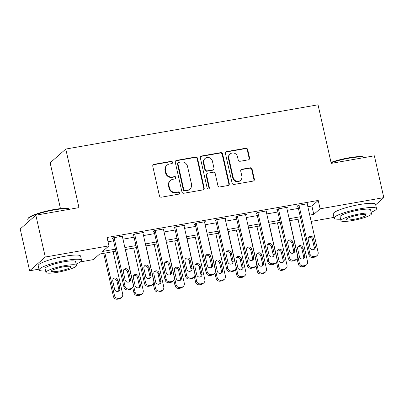 <?xml version="1.0" encoding="UTF-8"?>
<svg xmlns="http://www.w3.org/2000/svg" width="404" height="404" viewBox="0 0 404 404"><rect width="100%" height="100%" fill="white"/><g stroke="black" fill="none" stroke-linecap="round" stroke-linejoin="round"><path stroke-width="0.61" d="M172.543 162.287A1.197 1.131 48.7 0 0 171.155 161.332L154.015 164.342A1.707 1.616 48.7 0 0 152.773 166.266L159.434 195.834A1.707 1.616 48.7 0 0 161.418 197.192L178.558 194.183A1.197 1.131 48.7 0 0 179.427 192.839A1.197 1.131 48.7 0 0 178.038 191.885L175.821 192.274A5.459 5.166 48.7 0 1 169.473 187.926L168.917 185.461A5.459 5.166 48.7 0 1 170.473 180.457A5.459 5.166 48.7 0 1 172.897 179.3L175.114 178.911A1.197 1.131 48.7 0 0 175.987 177.563A1.197 1.131 48.7 0 0 174.599 176.609L172.377 176.997A5.459 5.166 48.7 0 1 166.034 172.649L165.478 170.185A5.459 5.166 48.7 0 1 167.034 165.18A5.459 5.166 48.7 0 1 169.453 164.024L171.675 163.635A1.197 1.131 48.7 0 0 172.543 162.287M171.968 163.539A1.197 1.131 48.7 0 0 170.73 161.706L153.591 164.716A1.707 1.616 48.7 0 0 153.066 164.908M178.851 194.092A1.197 1.131 48.7 0 0 177.619 192.259L175.397 192.647L175.821 192.274M175.407 178.815A1.197 1.131 48.7 0 0 174.174 176.982L171.958 177.371L172.377 176.997M248.329 159.833A1.707 1.616 48.7 0 0 249.571 157.908L247.703 149.611A1.707 1.616 48.7 0 0 245.718 148.253L226.684 151.591A1.707 1.616 48.7 0 0 225.442 153.52L232.103 183.083A1.707 1.616 48.7 0 0 234.088 184.441L253.121 181.103A1.707 1.616 48.7 0 0 254.363 179.179L252.106 169.16A1.707 1.616 48.7 0 0 250.121 167.801L241.976 169.231A1.707 1.616 48.7 0 0 240.733 171.155L241.855 176.124A4.565 4.318 48.7 0 1 240.552 180.305A4.565 4.318 48.7 0 1 233.224 177.634L228.836 158.171A4.565 4.318 48.7 0 1 230.139 153.99A4.565 4.318 48.7 0 1 237.466 156.661L238.198 159.903A1.707 1.616 48.7 0 0 240.183 161.262L248.329 159.833M38.991 269.15L29.628 270.791L20.2 228.957L35.84 215.196L78.977 207.626L65.781 149.061L318.034 104.803L331.235 163.373L374.372 155.803L383.8 197.637L375.68 204.783M35.84 215.196L45.268 257.03L108.949 245.854L102.606 251.434L115.423 249.187M307.848 206.732L311.893 206.02L318.236 200.44L107.065 237.491L108.949 245.854M318.236 200.44L320.12 208.807L383.8 197.637M197.536 158.413A1.707 1.616 48.7 0 0 195.551 157.055L176.518 160.393A1.707 1.616 48.7 0 0 175.275 162.317L181.936 191.885A1.707 1.616 48.7 0 0 183.921 193.243L202.954 189.905A1.707 1.616 48.7 0 0 204.197 187.981L197.536 158.413L197.112 158.787A1.707 1.616 48.7 0 0 195.127 157.429L176.094 160.767A1.707 1.616 48.7 0 0 175.568 160.959M201.601 155.994L220.635 152.651A1.707 1.616 48.7 0 1 222.619 154.015L229.28 183.578A1.707 1.616 48.7 0 1 228.038 185.502L219.892 186.931A1.707 1.616 48.7 0 1 217.907 185.572L215.206 173.584A1.707 1.616 48.7 0 0 213.226 172.225L207.818 173.17A1.707 1.616 48.7 0 0 206.575 175.099L209.388 187.582A1.197 1.131 48.7 0 1 209.05 188.673A1.197 1.131 48.7 0 1 207.131 187.976L200.359 157.919A1.707 1.616 48.7 0 1 201.601 155.994L201.177 156.363L220.21 153.025L220.635 152.651M108.03 241.784L113.539 240.819M122.973 239.163L134.078 237.219M143.516 235.562L154.621 233.613M164.054 231.957L175.164 230.007M184.598 228.356L195.703 226.407M205.141 224.75L216.246 222.801M225.679 221.145L236.789 219.195M246.223 217.544L257.333 215.595M266.766 213.938L277.871 211.989M287.31 210.333L298.415 208.383M122.417 236.714L123.134 236.082L113.272 237.815L112.216 238.744L113.034 238.602M142.96 233.108L143.673 232.482L133.815 234.209L132.754 235.143L133.578 234.997M163.504 229.502L164.216 228.876L154.353 230.608L153.298 231.537L154.121 231.391M184.047 225.902L184.759 225.275L174.897 227.003L173.841 227.932L174.664 227.79M204.586 222.296L205.298 221.67L195.44 223.397L194.385 224.331L195.203 224.185M225.129 218.69L225.841 218.064L215.983 219.796L214.923 220.725L215.746 220.579M245.672 215.09L246.384 214.463L236.522 216.191L235.466 217.12L236.29 216.978M266.211 211.484L266.928 210.858L257.065 212.59L256.01 213.519L256.828 213.373M286.754 207.883L287.466 207.252L277.609 208.984L276.553 209.913L277.371 209.767M307.298 204.278L308.01 203.651L298.147 205.378L297.091 206.308L297.915 206.166M65.781 149.061L50.141 162.822L60.459 208.616M29.628 270.791L45.268 257.03M333.972 217.397L311.156 221.397M115.872 251.192L99.647 254.04L93.309 259.62L80.421 261.878M310.272 217.473L310.822 216.993L310.186 217.105M300.753 218.756L289.643 220.705M280.209 222.362L269.104 224.311M259.666 225.967L248.561 227.912M239.128 229.568L228.018 231.517M218.584 233.174L207.479 235.123M198.041 236.774L186.936 238.724M177.502 240.38L166.392 242.329M156.959 243.986L145.849 245.935M136.416 247.586L125.311 249.536M309.737 215.095L313.777 214.388L320.12 208.807M124.856 247.531L135.966 245.582M145.4 243.93L156.505 241.981M165.943 240.324L177.048 238.375M186.481 236.719L197.591 234.769M207.025 233.118L218.13 231.169M227.568 229.512L238.673 227.563M248.112 225.907L259.216 223.962M268.65 222.306L279.76 220.357M289.193 218.7L300.298 216.751M311.893 206.02L313.777 214.388M167.034 165.18L166.61 165.554A5.459 5.166 48.7 0 0 165.054 170.559L165.478 170.185M171.958 177.371A5.459 5.166 48.7 0 1 165.61 173.023L165.054 170.559M170.473 180.457L170.054 180.825A5.459 5.166 48.7 0 0 168.498 185.83L168.917 185.461M175.397 192.647A5.459 5.166 48.7 0 1 169.054 188.294L168.498 185.83M203.485 189.708A1.707 1.616 48.7 0 0 203.778 188.35L197.112 158.787M178.81 162.383A1.197 1.131 48.7 0 0 177.942 163.731L183.79 189.683A1.197 1.131 48.7 0 0 185.178 190.632L187.517 190.223A5.459 5.166 48.7 0 0 189.941 189.067A5.459 5.166 48.7 0 0 191.491 184.062L187.496 166.322A5.459 5.166 48.7 0 0 181.149 161.974L178.81 162.383M178.28 162.635L177.856 163.009A1.197 1.131 48.7 0 0 177.518 164.1L177.942 163.731M189.941 189.067L189.516 189.436A5.459 5.166 48.7 0 1 187.092 190.592L184.754 191.006A1.197 1.131 48.7 0 1 183.366 190.052L177.518 164.1M228.568 185.31A1.707 1.616 48.7 0 0 228.861 183.951L222.195 154.384A1.707 1.616 48.7 0 0 220.21 153.025M207.065 173.533L206.641 173.907A1.707 1.616 48.7 0 0 206.156 175.467L208.969 187.951L209.388 187.582M208.812 188.835A1.197 1.131 48.7 0 0 208.969 187.951M212.403 161.14A4.565 4.318 48.7 0 0 205.075 158.474A4.565 4.318 48.7 0 0 203.773 162.655L205.318 169.513A1.707 1.616 48.7 0 0 207.303 170.872L212.706 169.922A1.707 1.616 48.7 0 0 213.948 167.998L212.403 161.14M205.075 158.474L204.651 158.843A4.565 4.318 48.7 0 0 203.348 163.029L203.773 162.655M213.463 169.564L213.039 169.933A1.707 1.616 48.7 0 1 212.282 170.296L206.878 171.246A1.707 1.616 48.7 0 1 204.894 169.887L203.348 163.029M201.177 156.363A1.707 1.616 48.7 0 0 200.652 156.56M230.139 153.99L229.714 154.363A4.565 4.318 48.7 0 0 228.417 158.545L228.836 158.171M240.552 180.305L240.133 180.679A4.565 4.318 48.7 0 1 232.8 178.007L228.417 158.545M253.651 180.906A1.707 1.616 48.7 0 0 253.939 179.548L251.682 169.529A1.707 1.616 48.7 0 0 249.702 168.17L241.557 169.599A1.707 1.616 48.7 0 0 241.026 169.796M248.854 159.636A1.707 1.616 48.7 0 0 249.147 158.277L247.278 149.985A1.707 1.616 48.7 0 0 245.294 148.627L226.26 151.965A1.707 1.616 48.7 0 0 225.735 152.162M103.692 253.328L113.403 296.425A3.474 3.288 -131.3 0 0 117.448 299.197L119.089 298.909A3.474 3.288 -131.3 0 0 120.629 298.172L121.69 297.243A3.474 3.288 48.7 0 0 122.68 294.056L113.125 251.672M121.69 297.243A3.474 3.288 48.7 0 1 120.145 297.975L118.503 298.268A3.474 3.288 48.7 0 1 114.463 295.496L104.909 253.116M118.453 291.228A2.783 2.631 48.7 0 0 118.786 289.219L116.973 281.189A2.783 2.631 48.7 0 0 113.105 279.174M119.842 288.289L118.034 280.26A2.783 2.631 48.7 0 0 113.564 278.629A2.783 2.631 48.7 0 0 112.772 281.179L114.585 289.214A2.783 2.631 48.7 0 0 119.049 290.84A2.783 2.631 48.7 0 0 119.842 288.289L118.786 289.219M122.311 236.229L133.244 284.754A3.474 3.288 48.7 0 1 130.714 288.678L129.068 288.966A3.474 3.288 48.7 0 1 125.028 286.199L114.095 237.668M112.928 238.118L123.972 287.128L125.028 286.199M130.411 278.992A2.783 2.631 -131.3 0 1 129.618 281.543A2.783 2.631 -131.3 0 1 125.149 279.911L123.341 271.882A2.783 2.631 -131.3 0 1 124.134 269.332A2.783 2.631 -131.3 0 1 128.598 270.958L130.411 278.992L129.351 279.921A2.783 2.631 -131.3 0 1 129.022 281.931M123.669 269.872A2.783 2.631 -131.3 0 1 127.543 271.887L129.351 279.921M132.254 287.941L131.199 288.87A3.474 3.288 -131.3 0 1 129.659 289.607L128.012 289.895A3.474 3.288 -131.3 0 1 123.972 287.128M132.729 287.421L133.946 292.824A3.474 3.288 -131.3 0 0 137.986 295.592L139.632 295.304A3.474 3.288 -131.3 0 0 141.173 294.566L142.228 293.637A3.474 3.288 48.7 0 0 143.218 290.451L133.668 248.071M142.228 293.637A3.474 3.288 48.7 0 1 140.688 294.375L139.047 294.662A3.474 3.288 48.7 0 1 135.002 291.89L125.452 249.51M138.996 287.623A2.783 2.631 48.7 0 0 139.324 285.618L137.517 277.583A2.783 2.631 48.7 0 0 133.643 275.568M140.385 284.684L138.572 276.654A2.783 2.631 48.7 0 0 134.108 275.028A2.783 2.631 48.7 0 0 133.315 277.578L135.123 285.608A2.783 2.631 48.7 0 0 139.592 287.234A2.783 2.631 48.7 0 0 140.385 284.684L139.324 285.618M153.273 283.815L154.49 289.219A3.474 3.288 -131.3 0 0 158.53 291.986L160.171 291.698A3.474 3.288 -131.3 0 0 161.716 290.961L162.772 290.032A3.474 3.288 48.7 0 0 163.761 286.845L154.212 244.465M162.772 290.032A3.474 3.288 48.7 0 1 161.231 290.769L159.585 291.057A3.474 3.288 48.7 0 1 155.545 288.289L145.996 245.91M159.54 284.022A2.783 2.631 48.7 0 0 159.868 282.012L158.06 273.978A2.783 2.631 48.7 0 0 154.187 271.963M160.923 281.083L159.115 273.048A2.783 2.631 48.7 0 0 154.651 271.422A2.783 2.631 48.7 0 0 153.858 273.973L155.666 282.002A2.783 2.631 48.7 0 0 160.136 283.633A2.783 2.631 48.7 0 0 160.923 281.083L159.868 282.012M173.811 280.209L175.033 285.613A3.474 3.288 -131.3 0 0 179.073 288.385L180.714 288.097A3.474 3.288 -131.3 0 0 182.26 287.36L183.315 286.431A3.474 3.288 48.7 0 0 184.305 283.244L174.755 240.865M183.315 286.431A3.474 3.288 48.7 0 1 181.77 287.168L180.128 287.456A3.474 3.288 48.7 0 1 176.088 284.684L166.539 242.304M180.078 280.416A2.783 2.631 48.7 0 0 180.411 278.406L178.598 270.377A2.783 2.631 48.7 0 0 174.73 268.362M181.467 277.477L179.659 269.448A2.783 2.631 48.7 0 0 175.19 267.822A2.783 2.631 48.7 0 0 174.397 270.367L176.21 278.401A2.783 2.631 48.7 0 0 180.674 280.028A2.783 2.631 48.7 0 0 181.467 277.477L180.411 278.406M142.854 232.623L153.788 281.154A3.474 3.288 48.7 0 1 151.258 285.078L149.611 285.365A3.474 3.288 48.7 0 1 145.571 282.593L134.633 234.067M133.472 234.512L144.516 283.522L145.571 282.593M150.95 275.387A2.783 2.631 -131.3 0 1 150.157 277.937A2.783 2.631 -131.3 0 1 145.692 276.311L143.885 268.276A2.783 2.631 -131.3 0 1 144.672 265.731A2.783 2.631 -131.3 0 1 149.142 267.357L150.95 275.387L149.894 276.316A2.783 2.631 -131.3 0 1 149.566 278.326M144.213 266.271A2.783 2.631 -131.3 0 1 148.086 268.286L149.894 276.316M152.798 284.34L151.742 285.269A3.474 3.288 -131.3 0 1 150.197 286.007L148.556 286.295A3.474 3.288 -131.3 0 1 144.516 283.522M163.393 229.023L174.331 277.548A3.474 3.288 48.7 0 1 171.796 281.472L170.155 281.76A3.474 3.288 48.7 0 1 166.115 278.987L155.176 230.462M154.01 230.911L165.054 279.921L166.115 278.987M171.493 271.786A2.783 2.631 -131.3 0 1 170.7 274.331A2.783 2.631 -131.3 0 1 166.236 272.705L164.423 264.676A2.783 2.631 -131.3 0 1 165.216 262.125A2.783 2.631 -131.3 0 1 169.685 263.751L171.493 271.786L170.438 272.715A2.783 2.631 -131.3 0 1 170.104 274.72M164.756 262.666A2.783 2.631 -131.3 0 1 168.625 264.681L170.438 272.715M173.341 280.735L172.281 281.664A3.474 3.288 -131.3 0 1 170.741 282.401L169.099 282.689A3.474 3.288 -131.3 0 1 165.054 279.921M183.936 225.417L194.874 273.942A3.474 3.288 48.7 0 1 192.339 277.866L190.698 278.154A3.474 3.288 48.7 0 1 186.653 275.387L175.72 226.861M174.553 227.306L185.598 276.316L186.653 275.387M192.036 268.18A2.783 2.631 -131.3 0 1 191.243 270.731A2.783 2.631 -131.3 0 1 186.774 269.104L184.966 261.07A2.783 2.631 -131.3 0 1 185.759 258.52A2.783 2.631 -131.3 0 1 190.223 260.146L192.036 268.18L190.981 269.109A2.783 2.631 -131.3 0 1 190.648 271.119M185.3 259.06A2.783 2.631 -131.3 0 1 189.168 261.08L190.981 269.109M193.88 277.129L192.824 278.063A3.474 3.288 -131.3 0 1 191.284 278.795L189.638 279.083A3.474 3.288 -131.3 0 1 185.598 276.316M194.354 276.609L195.571 282.012A3.474 3.288 -131.3 0 0 199.611 284.78L201.258 284.492A3.474 3.288 -131.3 0 0 202.798 283.754L203.858 282.825A3.474 3.288 48.7 0 0 204.848 279.639L195.294 237.259M203.858 282.825A3.474 3.288 48.7 0 1 202.313 283.563L200.672 283.85A3.474 3.288 48.7 0 1 196.632 281.078L187.077 238.698M200.621 276.811A2.783 2.631 48.7 0 0 200.955 274.806L199.142 266.771A2.783 2.631 48.7 0 0 195.273 264.756M202.01 273.877L200.197 265.842A2.783 2.631 48.7 0 0 195.733 264.216A2.783 2.631 48.7 0 0 194.94 266.766L196.753 274.796A2.783 2.631 48.7 0 0 201.217 276.422A2.783 2.631 48.7 0 0 202.01 273.877L200.955 274.806M204.48 221.811L215.413 270.342A3.474 3.288 48.7 0 1 212.883 274.266L211.236 274.553A3.474 3.288 48.7 0 1 207.196 271.781L196.263 223.255M195.097 223.7L206.141 272.71L207.196 271.781M212.58 264.575A2.783 2.631 -131.3 0 1 211.787 267.125A2.783 2.631 -131.3 0 1 207.318 265.499L205.51 257.464A2.783 2.631 -131.3 0 1 206.303 254.919A2.783 2.631 -131.3 0 1 210.767 256.545L212.58 264.575L211.519 265.504A2.783 2.631 -131.3 0 1 211.191 267.514M205.838 255.459A2.783 2.631 -131.3 0 1 209.711 257.474L211.519 265.504M214.423 273.528L213.368 274.457A3.474 3.288 -131.3 0 1 211.822 275.195L210.181 275.483A3.474 3.288 -131.3 0 1 206.141 272.71M27.926 218.721L28.32 218.12A21.205 3.434 -12.7 0 1 54.01 209.535A21.205 3.434 -12.7 0 1 69.135 208.924L69.68 209.257A21.73 3.52 167.3 0 0 54.247 209.923A21.73 3.52 167.3 0 0 27.926 218.721A21.73 3.52 167.3 0 0 27.77 219.352L28.32 221.811M76.154 264.054A21.73 3.52 167.3 0 0 81.552 260.333A21.73 3.52 167.3 0 0 65.64 260.459A21.73 3.52 167.3 0 0 39.158 269.887A21.73 3.52 167.3 0 0 45.627 270.933M81.552 260.333L80.608 256.151A21.73 3.52 167.3 0 0 64.696 256.277A21.73 3.52 167.3 0 0 38.213 265.701L39.158 269.887M45.96 272.397L45.091 268.549A15.645 2.535 -12.7 0 1 64.16 261.762A15.645 2.535 -12.7 0 1 75.614 261.671L76.482 265.519A15.645 2.535 167.3 0 0 65.024 265.61A15.645 2.535 167.3 0 0 45.96 272.397A15.645 2.535 167.3 0 0 57.419 272.306A15.645 2.535 167.3 0 0 76.482 265.519M58.767 271.114A10.08 1.631 167.3 0 0 71.059 266.741A10.08 1.631 167.3 0 0 63.67 266.802A10.08 1.631 167.3 0 0 51.384 271.175A10.08 1.631 167.3 0 0 58.767 271.114M331.007 162.368A21.205 3.434 -12.7 0 1 348.99 157.782A21.205 3.434 -12.7 0 1 364.12 157.171L364.666 157.504A21.73 3.52 167.3 0 0 349.233 158.171A21.73 3.52 167.3 0 0 331.098 162.772M371.135 212.302A21.73 3.52 167.3 0 0 376.533 208.58A21.73 3.52 167.3 0 0 360.62 208.706A21.73 3.52 167.3 0 0 334.138 218.135A21.73 3.52 167.3 0 0 340.612 219.18M376.533 208.58L375.589 204.399A21.73 3.52 167.3 0 0 359.676 204.525A21.73 3.52 167.3 0 0 333.199 213.953L334.138 218.135M340.941 220.645L340.077 216.797A15.645 2.535 -12.7 0 1 359.141 210.009A15.645 2.535 -12.7 0 1 370.599 209.918L371.468 213.767A15.645 2.535 167.3 0 0 360.009 213.857A15.645 2.535 167.3 0 0 340.941 220.645A15.645 2.535 167.3 0 0 352.399 220.554A15.645 2.535 167.3 0 0 371.468 213.767M353.752 219.362A10.08 1.631 167.3 0 0 366.039 214.989A10.08 1.631 167.3 0 0 358.656 215.049A10.08 1.631 167.3 0 0 346.369 219.423A10.08 1.631 167.3 0 0 353.752 219.362M214.898 273.003L216.115 278.406A3.474 3.288 -131.3 0 0 220.155 281.174L221.801 280.886A3.474 3.288 -131.3 0 0 223.341 280.154L224.397 279.22A3.474 3.288 48.7 0 0 225.387 276.033L215.837 233.653M224.397 279.22A3.474 3.288 48.7 0 1 222.857 279.957L221.21 280.245A3.474 3.288 48.7 0 1 217.17 277.477L207.621 235.098M221.165 273.21A2.783 2.631 48.7 0 0 221.493 271.2L219.685 263.171A2.783 2.631 48.7 0 0 215.812 261.151M222.553 270.271L220.741 262.236A2.783 2.631 48.7 0 0 216.276 260.61A2.783 2.631 48.7 0 0 215.483 263.161L217.291 271.195A2.783 2.631 48.7 0 0 221.761 272.821A2.783 2.631 48.7 0 0 222.553 270.271L221.493 271.2M225.018 218.211L235.956 266.736A3.474 3.288 48.7 0 1 233.421 270.66L231.78 270.948A3.474 3.288 48.7 0 1 227.74 268.18L216.802 219.65M215.635 220.099L226.684 269.109L227.74 268.18M233.118 260.974A2.783 2.631 -131.3 0 1 232.325 263.519A2.783 2.631 -131.3 0 1 227.861 261.893L226.048 253.863A2.783 2.631 -131.3 0 1 226.841 251.313A2.783 2.631 -131.3 0 1 231.31 252.939L233.118 260.974L232.063 261.903A2.783 2.631 -131.3 0 1 231.729 263.908M226.381 251.854A2.783 2.631 -131.3 0 1 230.255 253.869L232.063 261.903M234.966 269.923L233.911 270.852A3.474 3.288 -131.3 0 1 232.366 271.589L230.724 271.877A3.474 3.288 -131.3 0 1 226.684 269.109M235.441 269.402L236.658 274.801A3.474 3.288 -131.3 0 0 240.698 277.573L242.339 277.285A3.474 3.288 -131.3 0 0 243.885 276.548L244.94 275.619A3.474 3.288 48.7 0 0 245.93 272.432L236.38 230.053M244.94 275.619A3.474 3.288 48.7 0 1 243.4 276.356L241.754 276.644A3.474 3.288 48.7 0 1 237.714 273.872L228.164 231.492M241.708 269.604A2.783 2.631 48.7 0 0 242.036 267.594L240.228 259.565A2.783 2.631 48.7 0 0 236.355 257.55M243.092 266.665L241.284 258.636A2.783 2.631 48.7 0 0 236.815 257.01A2.783 2.631 48.7 0 0 236.027 259.555L237.835 267.589A2.783 2.631 48.7 0 0 242.299 269.216A2.783 2.631 48.7 0 0 243.092 266.665L242.036 267.594M255.979 265.797L257.197 271.2A3.474 3.288 -131.3 0 0 261.242 273.968L262.883 273.68A3.474 3.288 -131.3 0 0 264.423 272.942L265.484 272.013A3.474 3.288 48.7 0 0 266.473 268.827L256.924 226.447M265.484 272.013A3.474 3.288 48.7 0 1 263.938 272.75L262.297 273.038A3.474 3.288 48.7 0 1 258.257 270.271L248.702 227.886M262.246 265.999A2.783 2.631 48.7 0 0 262.58 263.994L260.767 255.959A2.783 2.631 48.7 0 0 256.899 253.944M263.635 263.065L261.827 255.03A2.783 2.631 48.7 0 0 257.358 253.404A2.783 2.631 48.7 0 0 256.565 255.954L258.378 263.984A2.783 2.631 48.7 0 0 262.842 265.61A2.783 2.631 48.7 0 0 263.635 263.065L262.58 263.994M276.523 262.191L277.74 267.594A3.474 3.288 -131.3 0 0 281.78 270.367L283.426 270.074A3.474 3.288 -131.3 0 0 284.966 269.342L286.022 268.408A3.474 3.288 48.7 0 0 287.012 265.221L277.462 222.841M286.022 268.408A3.474 3.288 48.7 0 1 284.482 269.145L282.84 269.433A3.474 3.288 48.7 0 1 278.795 266.665L269.246 224.286M282.79 262.398A2.783 2.631 48.7 0 0 283.123 260.388L281.31 252.359A2.783 2.631 48.7 0 0 277.437 250.339M284.179 259.459L282.366 251.424A2.783 2.631 48.7 0 0 277.901 249.798A2.783 2.631 48.7 0 0 277.109 252.349L278.917 260.383A2.783 2.631 48.7 0 0 283.386 262.009A2.783 2.631 48.7 0 0 284.179 259.459L283.123 260.388M297.066 258.59L298.283 263.989A3.474 3.288 -131.3 0 0 302.323 266.761L303.965 266.473A3.474 3.288 -131.3 0 0 305.51 265.736L306.565 264.807A3.474 3.288 48.7 0 0 307.555 261.62L298.006 219.241M306.565 264.807A3.474 3.288 48.7 0 1 305.025 265.544L303.379 265.832A3.474 3.288 48.7 0 1 299.339 263.06L289.789 220.68M303.333 258.792A2.783 2.631 48.7 0 0 303.662 256.782L301.854 248.753A2.783 2.631 48.7 0 0 297.98 246.738M304.722 255.853L302.909 247.824A2.783 2.631 48.7 0 0 298.445 246.198A2.783 2.631 48.7 0 0 297.652 248.748L299.46 256.777A2.783 2.631 48.7 0 0 303.929 258.403A2.783 2.631 48.7 0 0 304.722 255.853L303.662 256.782M245.561 214.605L256.5 263.13A3.474 3.288 48.7 0 1 253.964 267.054L252.323 267.342A3.474 3.288 48.7 0 1 248.283 264.575L237.345 216.049M236.178 216.493L247.223 265.504L248.283 264.575M253.662 257.368A2.783 2.631 -131.3 0 1 252.869 259.918A2.783 2.631 -131.3 0 1 248.404 258.292L246.591 250.258A2.783 2.631 -131.3 0 1 247.384 247.708A2.783 2.631 -131.3 0 1 251.854 249.334L253.662 257.368L252.606 258.297A2.783 2.631 -131.3 0 1 252.273 260.307M246.925 248.248A2.783 2.631 -131.3 0 1 250.793 250.268L252.606 258.297M255.51 266.317L254.449 267.251A3.474 3.288 -131.3 0 1 252.909 267.983L251.268 268.276A3.474 3.288 -131.3 0 1 247.223 265.504M266.105 211.004L277.038 259.53A3.474 3.288 48.7 0 1 274.508 263.453L272.862 263.741A3.474 3.288 48.7 0 1 268.822 260.969L257.888 212.443M256.722 212.888L267.766 261.898L268.822 260.969M274.205 253.762A2.783 2.631 -131.3 0 1 273.412 256.313A2.783 2.631 -131.3 0 1 268.943 254.687L267.135 246.657A2.783 2.631 -131.3 0 1 267.928 244.107A2.783 2.631 -131.3 0 1 272.392 245.733L274.205 253.762L273.144 254.692A2.783 2.631 -131.3 0 1 272.816 256.702M267.463 244.647A2.783 2.631 -131.3 0 1 271.337 246.662L273.144 254.692M276.048 262.716L274.993 263.645A3.474 3.288 -131.3 0 1 273.452 264.383L271.806 264.671A3.474 3.288 -131.3 0 1 267.766 261.898M286.648 207.398L297.581 255.924A3.474 3.288 48.7 0 1 295.051 259.848L293.405 260.136A3.474 3.288 48.7 0 1 289.365 257.368L278.427 208.838M277.265 209.287L288.31 258.297L289.365 257.368M294.743 250.162A2.783 2.631 -131.3 0 1 293.955 252.707A2.783 2.631 -131.3 0 1 289.486 251.081L287.678 243.051A2.783 2.631 -131.3 0 1 288.471 240.501A2.783 2.631 -131.3 0 1 292.935 242.127L294.743 250.162L293.688 251.091A2.783 2.631 -131.3 0 1 293.36 253.096M288.007 241.042A2.783 2.631 -131.3 0 1 291.88 243.056L293.688 251.091M296.592 259.11L295.536 260.04A3.474 3.288 -131.3 0 1 293.991 260.777L292.35 261.065A3.474 3.288 -131.3 0 1 288.31 258.297M307.186 203.793L318.125 252.323A3.474 3.288 48.7 0 1 315.59 256.242L313.948 256.535A3.474 3.288 48.7 0 1 309.908 253.762L298.97 205.237M297.804 205.681L308.848 254.692L309.908 253.762M315.287 246.556A2.783 2.631 -131.3 0 1 314.494 249.106A2.783 2.631 -131.3 0 1 310.03 247.48L308.217 239.446A2.783 2.631 -131.3 0 1 309.01 236.896A2.783 2.631 -131.3 0 1 313.479 238.527L315.287 246.556L314.231 247.485A2.783 2.631 -131.3 0 1 313.898 249.495M308.55 237.441A2.783 2.631 -131.3 0 1 312.418 239.456L314.231 247.485M317.135 255.51L316.074 256.439A3.474 3.288 -131.3 0 1 314.534 257.176L312.893 257.464A3.474 3.288 -131.3 0 1 308.848 254.692M170.73 161.706L171.155 161.332M177.619 192.259L178.038 191.885M174.174 176.982L174.599 176.609M165.61 173.023L166.034 172.649M169.054 188.294L169.473 187.926M153.591 164.716L154.015 164.342M203.778 188.35L204.197 187.981M176.094 160.767L176.518 160.393M195.127 157.429L195.551 157.055M183.366 190.052L183.79 189.683M184.754 191.006L185.178 190.632M187.092 190.592L187.517 190.223M222.195 154.384L222.619 154.015M228.861 183.951L229.28 183.578M206.156 175.467L206.575 175.099M204.894 169.887L205.318 169.513M206.878 171.246L207.303 170.872M212.282 170.296L212.706 169.922M232.8 178.007L233.224 177.634M241.557 169.599L241.976 169.231M249.702 168.17L250.121 167.801M251.682 169.529L252.106 169.16M253.939 179.548L254.363 179.179M226.26 151.965L226.684 151.591M245.294 148.627L245.718 148.253M247.278 149.985L247.703 149.611M249.147 158.277L249.571 157.908M114.463 295.496L113.403 296.425M118.503 298.268L117.448 299.197M120.145 297.975L119.089 298.909M116.973 281.189L118.034 280.26M129.659 289.607L130.714 288.678M128.012 289.895L129.068 288.966M128.598 270.958L127.543 271.887M135.002 291.89L133.946 292.824M139.047 294.662L137.986 295.592M140.688 294.375L139.632 295.304M137.517 277.583L138.572 276.654M155.545 288.289L154.49 289.219M159.585 291.057L158.53 291.986M161.231 290.769L160.171 291.698M158.06 273.978L159.115 273.048M176.088 284.684L175.033 285.613M180.128 287.456L179.073 288.385M181.77 287.168L180.714 288.097M178.598 270.377L179.659 269.448M150.197 286.007L151.258 285.078M148.556 286.295L149.611 285.365M149.142 267.357L148.086 268.286M170.741 282.401L171.796 281.472M169.099 282.689L170.155 281.76M169.685 263.751L168.625 264.681M191.284 278.795L192.339 277.866M189.638 279.083L190.698 278.154M190.223 260.146L189.168 261.08M196.632 281.078L195.571 282.012M200.672 283.85L199.611 284.78M202.313 283.563L201.258 284.492M199.142 266.771L200.197 265.842M211.822 275.195L212.883 274.266M210.181 275.483L211.236 274.553M210.767 256.545L209.711 257.474M217.17 277.477L216.115 278.406M221.21 280.245L220.155 281.174M222.857 279.957L221.801 280.886M219.685 263.171L220.741 262.236M232.366 271.589L233.421 270.66M230.724 271.877L231.78 270.948M231.31 252.939L230.255 253.869M237.714 273.872L236.658 274.801M241.754 276.644L240.698 277.573M243.4 276.356L242.339 277.285M240.228 259.565L241.284 258.636M258.257 270.271L257.197 271.2M262.297 273.038L261.242 273.968M263.938 272.75L262.883 273.68M260.767 255.959L261.827 255.03M278.795 266.665L277.74 267.594M282.84 269.433L281.78 270.367M284.482 269.145L283.426 270.074M281.31 252.359L282.366 251.424M299.339 263.06L298.283 263.989M303.379 265.832L302.323 266.761M305.025 265.544L303.965 266.473M301.854 248.753L302.909 247.824M252.909 267.983L253.964 267.054M251.268 268.276L252.323 267.342M251.854 249.334L250.793 250.268M273.452 264.383L274.508 263.453M271.806 264.671L272.862 263.741M272.392 245.733L271.337 246.662M293.991 260.777L295.051 259.848M292.35 261.065L293.405 260.136M292.935 242.127L291.88 243.056M314.534 257.176L315.59 256.242M312.893 257.464L313.948 256.535M313.479 238.527L312.418 239.456"/></g></svg>
